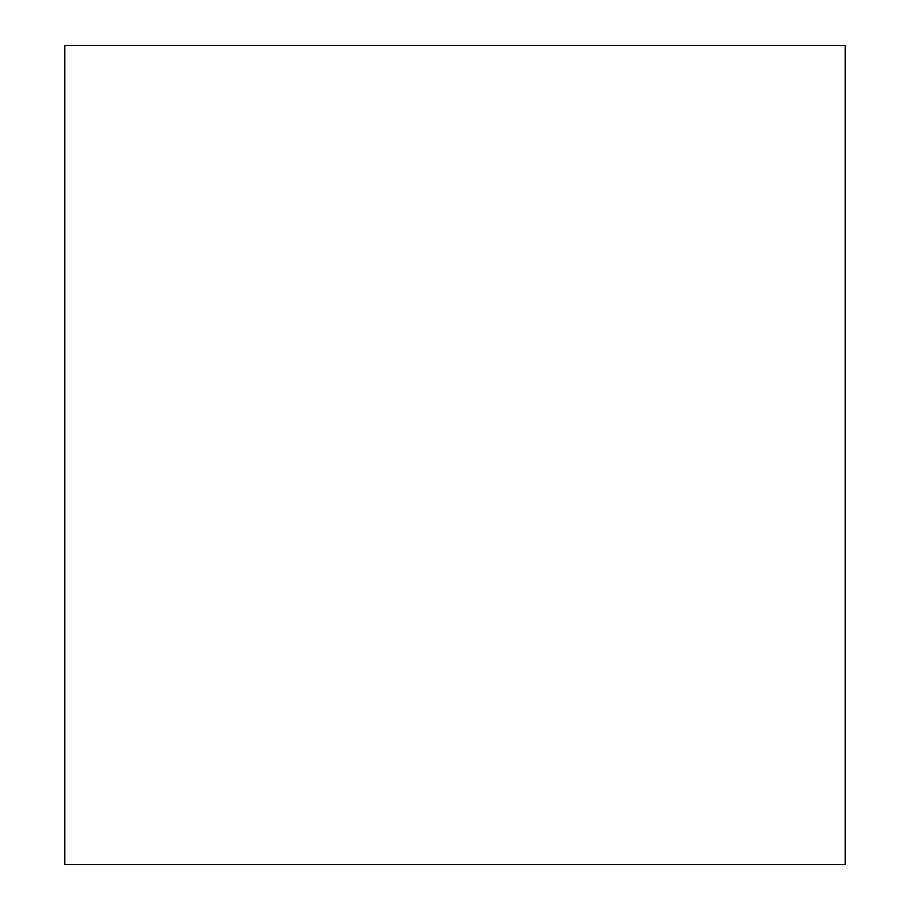<?xml version="1.0" encoding="UTF-8"?>
<svg xmlns="http://www.w3.org/2000/svg" width="910" height="910" viewBox="0 0 910 910"><rect width="100%" height="100%" fill="white"/><g stroke="black" fill="none" stroke-linecap="round" stroke-linejoin="round"><path stroke-width="1.36" d="M64.769 864.5L845.231 864.5L845.231 45.5L64.769 45.5L64.769 864.5"/></g></svg>
